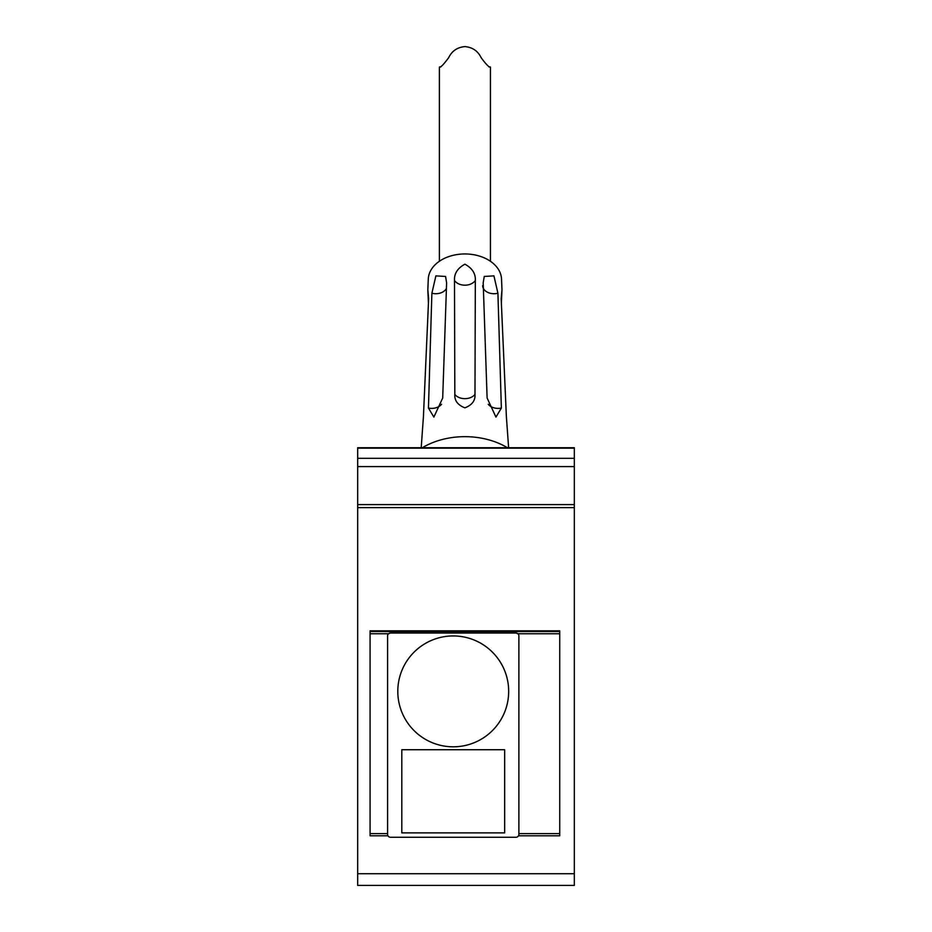 <?xml version="1.0" encoding="UTF-8"?>
<svg xmlns="http://www.w3.org/2000/svg" width="932" height="932" viewBox="0 0 932 932"><rect width="100%" height="100%" fill="white"/><g stroke="black" fill="none" stroke-linecap="round" stroke-linejoin="round"><path stroke-width="1.4" d="M515.967 633.014L390.508 633.014A2.913 2.913 0 0 0 387.584 635.939L387.584 834.338A2.913 2.913 0 0 0 390.508 837.262L515.967 837.262A2.913 2.913 0 0 0 518.879 834.338L518.879 635.939A2.913 2.913 0 0 0 515.967 633.014L517.901 633.748L559.736 633.748M508.674 691.369A55.442 55.442 0 0 0 453.232 635.939A55.442 55.442 0 0 0 397.801 691.369A55.442 55.442 0 0 0 453.232 746.812A55.442 55.442 0 0 0 508.674 691.369M401.808 832.882L504.655 832.882L504.655 749.724L401.808 749.724L401.808 832.882M518.495 835.794L559.736 835.794L559.736 630.824L370.074 630.824L370.074 835.794L387.98 835.794M574.322 885.4L574.322 447.744L357.678 447.744L357.678 885.4L574.322 885.4L357.678 885.4M507.474 447.744A65.648 46.425 180 0 0 422.336 447.744M508.616 447.744L506.379 416.639L501.183 298.811L501.975 289.782L501.533 279.099A36.639 25.91 180 0 0 464.905 253.958A36.639 25.91 180 0 0 428.277 279.099L427.835 289.782L428.627 298.811L423.431 416.639L421.206 447.744M474.982 394.434C475.402 400.609 472.046 405.07 464.905 407.843C457.763 405.07 454.408 400.597 454.828 394.434A11.673 8.539 180 0 0 474.982 394.434L475.32 280.52C475.728 273.647 472.256 268.206 464.905 264.187C457.565 268.183 454.094 273.624 454.501 280.52L454.828 394.434M428.429 303.145L427.835 289.782M428.452 408.065L433.869 417.082L442.7 397.987L446.614 282.827L445.566 276.454L435.885 275.884L431.889 293.231L428.452 408.065A11.673 8.446 -177.9 0 0 441.57 404.278M497.921 293.231L501.358 408.065L495.952 417.082L487.11 397.987L483.195 282.827L484.244 276.454L493.925 275.872L497.921 293.231A11.673 8.446 -2.1 0 1 482.625 285.681M501.975 289.782L501.381 303.156M489.335 67.046L489.568 66.941C488.182 66.498 485.374 63.411 481.122 57.656C477.895 50.98 472.489 47.287 464.905 46.6C457.321 47.287 451.915 50.98 448.688 57.656C444.447 63.411 441.628 66.498 440.242 66.941L440.487 67.046M439.473 66.941L440.964 66.836M488.846 66.836L490.349 66.941M559.736 631.558L370.074 631.558M370.074 633.748L388.574 633.748L390.508 633.014M559.736 833.616L518.879 833.616M574.322 873.727L357.678 873.727M574.322 507.625L357.678 507.625M574.322 504.608L357.678 504.608M574.322 466.583L357.678 466.583M574.322 458.323L357.678 458.323M574.322 448.141L357.678 448.141M431.889 293.231A11.673 8.446 -177.9 0 0 446.416 288.466M454.501 280.52A11.673 8.539 180 0 0 464.905 285.192A11.673 8.539 180 0 0 475.32 280.52M501.358 408.065A11.673 8.446 -2.1 0 1 488.24 404.278M387.584 833.616L370.074 833.616M439.38 67.174L439.38 261.286M490.442 67.174L490.442 261.286"/></g></svg>
